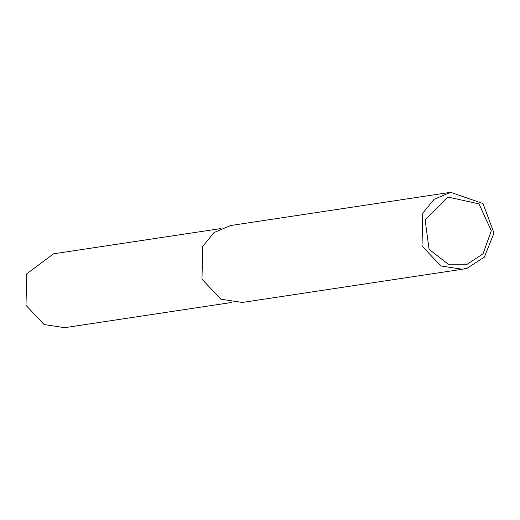 <?xml version="1.0" encoding="UTF-8"?>
<svg xmlns="http://www.w3.org/2000/svg" width="520" height="520" viewBox="0 0 520 520"><rect width="100%" height="100%" fill="white"/><g stroke="black" fill="none" stroke-linecap="round" stroke-linejoin="round"><path stroke-width="0.78" d="M467.24 268.138L462.267 269.256L440.837 265.974L422.026 245.986L422.773 213.194L434.07 199.329L450.658 192.322L483.009 203.561L494 233.012L484.367 257.12L467.24 268.138M467.168 264.251L448.227 264.192L429.078 249.347L425.152 219.953L447.766 197.022L478.966 203.866L491.29 230.75L483.067 253.773L467.168 264.251M462.267 269.256L242.216 302.458L220.786 299.169L201.975 279.182L202.722 246.395L214.019 232.531L230.607 225.524L450.658 192.322M231.589 302.484L64.63 327.678L44.057 324.526L26 305.338L26.721 273.858L53.489 253.825L220.441 228.631"/></g></svg>
